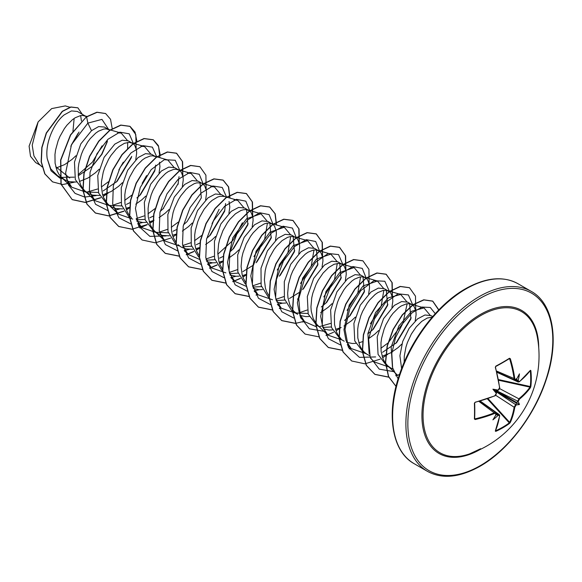 <?xml version="1.0" encoding="UTF-8"?>
<svg xmlns="http://www.w3.org/2000/svg" width="582" height="582" viewBox="0 0 582 582"><rect width="100%" height="100%" fill="white"/><g stroke="black" fill="none" stroke-linecap="round" stroke-linejoin="round"><path stroke-width="0.87" d="M496.759 371.978L514.808 380.09L514.132 378.933A103.101 61.066 -121.3 0 0 509.672 358.89L509.483 358.25L510.327 358.708A103.56 61.336 58.7 0 1 514.801 378.838L516.176 379.631A103.669 54.41 -4.2 0 0 516.401 379.457A76.766 12.971 -57.8 0 0 519.457 373.87A76.766 75.609 -47.6 0 1 518.191 380.49A103.669 64.842 55.5 0 1 518.227 380.817L519.479 381.537L519.108 381.807M519.479 381.537A103.56 58.207 -1.3 0 0 530.428 370.312L530.864 370.596A103.705 80.061 30.8 0 1 531.293 378.598A103.705 80.061 30.8 0 1 530.864 386.426L530.289 386.543A103.247 79.705 -149.2 0 0 530.711 378.744A103.247 79.705 -149.2 0 0 530.289 370.785L530.195 370.763M469.652 453.851L469.652 453.851A81.516 47.062 -60 0 1 423.325 408.87A81.516 47.062 -60 0 1 480.696 315.59A81.516 47.062 -60 0 1 537.266 336.738L537.266 336.738A103.88 103.88 0 0 1 469.652 453.851L480.608 448.744M530.864 386.426L530.428 387.648A103.56 61.336 -178.7 0 1 519.479 399.143L518.227 401.442A103.669 64.842 55.5 0 1 518.191 401.733A76.766 33.64 -8.2 0 1 519.457 404.526A76.766 33.64 -111.8 0 1 516.401 404.832A103.669 64.842 -175.5 0 1 516.176 405.007L514.801 407.24A103.56 61.336 58.7 0 1 510.327 422.459L509.483 423.456A103.705 80.061 -150.8 0 1 502.921 427.741A103.705 80.061 -150.8 0 1 495.777 431.371L495.471 430.76M495.311 431.131A103.56 58.207 -118.7 0 0 499.56 416.035L498.054 414.697L499.312 414.653L480.223 401.063M498.308 415.322A103.669 64.842 -175.5 0 1 498.01 415.453A76.766 75.609 -72.4 0 1 492.903 419.855A76.766 12.971 -62.2 0 0 496.22 414.413A103.669 54.41 -115.8 0 0 496.25 414.129L494.882 413.336A103.56 61.336 -178.7 0 1 475.21 419.527L474.395 419.025A103.705 27.565 -101.2 0 0 474.395 403.195L475.21 402.191A103.56 58.207 -1.3 0 0 494.882 395.738L496.25 393.505A103.669 54.41 -115.8 0 0 496.22 393.177A76.766 28.998 -109.7 0 1 492.903 389.198A76.766 28.998 -10.3 0 1 498.01 390.078A103.669 54.41 -4.2 0 0 498.308 389.94L499.56 387.641A103.56 58.207 -118.7 0 0 495.311 367.38L495.777 366.165A103.705 27.565 -18.8 0 0 502.921 362.215A103.705 27.565 -18.8 0 0 509.483 358.25M432.681 316.579L431.007 315.611L424.94 314.993L417.527 318.914L409.124 328.35L402.708 341.445L399.914 355.74L401.616 368.624M432.193 317.146L427.217 318.056L421.746 321.351L416.276 326.815L411.336 334.053L407.407 342.536L405.952 347.039L404.272 356.162L404.155 362.331M56.083 168.009L64.624 164.611L72.015 159.424L75.886 155.772M69.731 178.034L55.734 166.707M86.5 116.756L77.428 111.475L71.47 110.915L64.166 114.901C53.886 122.882 44.836 143.274 47.229 158.653L50.758 168.896L57.538 175.691L66.261 180.631L69.433 181.693L76.249 182.035M61.488 177.372L74.234 177.161M85.918 116.378L82.855 115.469L80.483 115.622L75.209 117.739L72.437 119.681L66.966 125.145L64.398 128.571L59.91 136.508L58.098 140.866L55.588 149.945L54.963 154.492L55.086 163.186L57.08 170.795L58.767 174.011L61.568 177.452L64.784 179.874M79.378 181.482L87.911 178.056L95.303 172.869L99.173 169.216M109.954 130.324L104.382 127.036L98.627 126.585L91.505 130.688L80.818 143.885L74.46 162.102L75.325 179.591L83.852 190.881L89.548 194.075L92.72 195.137L99.537 195.479M86.049 191.944L98.445 192.489M109.205 129.822L106.142 128.913L103.771 129.066L98.496 131.183L95.724 133.125L90.254 138.589L87.686 142.015L83.197 149.952L81.385 154.31L78.876 163.389L78.25 167.936L78.374 176.63L80.367 184.239L82.055 187.455L84.856 190.896L88.071 193.319M102.665 194.926L111.198 191.5L118.59 186.313L122.46 182.661M135.766 159.614L136.661 153.226L136.494 150.2L134.806 145.464L133.358 143.856L128.273 140.829L122.205 140.211L114.792 144.132L104.098 157.336L97.747 175.524L98.605 193.013L107.139 204.326L112.835 207.519L116.007 208.582L122.824 208.923M109.336 205.388L121.733 205.933M132.492 143.267L129.43 142.357L124.483 143.274L119.012 146.569L116.247 149.05L110.973 155.459L108.601 159.272L104.673 167.754L103.218 172.257L101.537 181.38L101.363 185.825L102.425 194.053L103.654 197.684L107.452 203.642L118.306 214.096L112.988 205.635M125.952 208.371L129.684 207.207M156.529 157.213L151.56 154.274L145.493 153.655L138.08 157.577L127.676 170.264L121.238 187.79L121.471 204.98L128.957 216.817M136.45 219.851L145.02 219.378M155.78 156.711L152.717 155.801L150.345 155.954L145.071 158.078L142.299 160.014L136.828 165.477L134.26 168.911L129.771 176.841L127.96 181.198L125.45 190.278L124.824 194.825L124.941 203.518L126.941 211.128L128.629 214.343L131.423 217.784M136.821 221.262L142.728 222.491L146.111 222.368M149.239 221.815L152.971 220.651M182.341 186.509L183.235 180.114L183.068 177.095L181.38 172.359L179.933 170.752L174.847 167.718L168.78 167.099L161.367 171.021L150.68 184.21L144.321 202.412L145.187 219.916L153.713 231.214L159.41 234.408L162.582 235.47L169.398 235.812M155.911 232.276L168.307 232.822M179.067 170.155L176.004 169.253L173.632 169.398L168.358 171.523L165.586 173.458L160.115 178.921L157.547 182.355L153.059 190.285L151.247 194.643L148.737 203.722L148.112 208.269L148.228 216.962L150.229 224.572L151.917 227.795L154.71 231.229L157.933 233.651M172.527 235.259L176.259 234.095M201.663 183.199L198.135 181.162L192.067 180.544L184.654 184.465L174.287 197.087L167.849 214.503L167.994 231.68L175.357 243.574M183.024 246.739L191.594 246.266M210.844 186.604L214.409 186.895L200.87 182.966L196.92 182.843L194.344 183.606L188.874 186.902L186.109 189.383L180.835 195.799L178.463 199.611L174.535 208.087L173.08 212.597L171.399 221.72L171.515 230.414L172.287 234.386L173.516 238.016L176.099 242.534M177.997 244.673L181.22 247.095L185.869 248.914L192.686 249.256M195.814 248.703L199.335 247.626M224.95 196.643L221.422 194.606L215.362 193.988L207.941 197.909L197.567 210.546L191.122 228.028L191.303 245.204L198.709 257.069M206.312 260.19L214.882 259.71M234.124 200.055L237.696 200.339L224.157 196.418L220.207 196.294L217.632 197.051L212.161 200.346L209.396 202.827L204.122 209.244L199.633 217.173L197.822 221.531L195.312 230.61L194.686 235.164L194.803 243.858L195.574 247.83L196.803 251.468L199.182 255.702M206.683 261.594L212.59 262.824L215.966 262.7M219.101 262.147L222.622 261.071M252.202 226.842L253.097 220.447L252.923 217.428L251.242 212.692L249.794 211.084L244.709 208.05L238.642 207.432L231.229 211.353L220.891 223.932L214.438 241.326L214.547 258.488L221.851 270.404M229.599 273.635L238.169 273.154M248.929 210.488L245.866 209.585L243.494 209.738L240.919 210.495L235.448 213.79L229.977 219.261L227.409 222.688L222.921 230.618L219.654 239.486L218.599 244.054L217.799 253.046L218.861 261.282L220.091 264.912L222.47 269.146M229.97 275.039L235.877 276.268L239.26 276.144M242.388 275.592L246.121 274.435M275.49 240.286L276.385 233.891L276.21 230.872L274.529 226.136L273.082 224.528L267.996 221.495L261.929 220.876L254.516 224.798L244.149 237.427L237.703 254.872L237.856 272.027L245.233 283.914M252.886 287.079L261.456 286.606M272.216 223.932L269.153 223.03L266.782 223.182L264.206 223.939L258.735 227.235L253.265 232.705L250.697 236.132L246.208 244.069L242.941 252.93L241.886 257.499L241.086 266.491L242.148 274.726L243.378 278.356L245.96 282.867M253.257 288.483L259.165 289.712L262.54 289.589M298.77 253.73L299.672 247.335L299.497 244.316L297.817 239.58L296.369 237.973L291.284 234.939L285.224 234.32L277.803 238.249L267.451 250.842L260.998 268.287L261.143 285.464L268.498 297.351M276.297 300.538L284.743 300.05M295.503 237.376L292.44 236.474L290.069 236.627L287.493 237.383L282.023 240.679L276.552 246.15L273.984 249.576L269.495 257.513L266.229 266.374L265.174 270.943L264.373 279.942L265.436 288.17L266.665 291.8L269.248 296.311M276.974 302.094L282.452 303.157L285.835 303.04M322.064 267.174L322.959 260.78L322.784 257.761L321.104 253.025L319.656 251.417L314.571 248.383L308.504 247.765L301.09 251.693L290.745 264.272L284.3 281.644L284.402 298.799L291.698 310.723M295.627 312.941L308.031 313.494M318.791 250.82L315.728 249.918L313.356 250.071L308.082 252.188L305.31 254.13L299.839 259.594L297.271 263.02L292.782 270.957L290.971 275.308L288.461 284.387L287.661 293.386L287.952 297.635L289.952 305.244L293.75 311.203L297.657 314.324L293.437 311.887M299.832 315.371L305.739 316.601L309.122 316.484M345.352 280.619L346.246 274.224L346.072 271.205L344.391 266.469L342.943 264.861L337.858 261.835L331.798 261.209L324.378 265.137L313.683 278.342L307.325 296.558L308.198 314.025L316.724 325.331L319.198 326.757M322.872 327.433L331.318 326.938M342.078 264.264L339.015 263.362L334.068 264.272L328.597 267.575L323.126 273.038L318.187 280.277L316.07 284.402L312.803 293.263L311.748 297.831L310.948 306.83L311.239 311.079L313.24 318.689L317.037 324.647L327.892 335.101L322.719 327.04L320.675 316.222L325.92 291.582L339.772 272.5L354.132 267.567L360.222 274.835M323.548 328.983L329.026 330.045L332.402 329.929M335.538 329.376L340.244 327.819M368.639 294.063L369.534 287.668L369.359 284.649L367.678 279.913L366.231 278.305L361.146 275.279L355.078 274.653L347.665 278.582L336.978 291.778L330.62 309.966L331.478 327.47L340.012 338.775L344.231 341.212M365.365 277.709L362.302 276.806L359.931 276.959L354.656 279.076L351.884 281.019L346.414 286.482L343.846 289.909L339.357 297.846L337.545 302.204L335.036 311.283L334.41 315.83L334.526 324.523L336.527 332.133L338.215 335.348L341.008 338.789M346.406 342.26L352.314 343.489L355.697 343.373M358.825 342.82L362.557 341.656M391.926 307.507L392.821 301.112L392.646 298.093L390.966 293.357L389.518 291.749L384.433 288.723L378.365 288.097L370.952 292.026L360.251 305.237L353.9 323.447L354.765 340.914L363.299 352.219L369.694 355.704M388.652 291.16L385.59 290.251L383.211 290.403L377.944 292.52L375.172 294.463L369.701 299.926L367.133 303.353L362.644 311.29L360.833 315.648L358.323 324.727L357.697 329.274L357.814 337.967L359.814 345.577L361.502 348.793L364.296 352.234L367.518 354.656M382.112 356.264L390.646 352.838L398.03 347.65L401.907 343.998M415.206 320.958L416.108 314.556L415.934 311.537L414.253 306.801L412.805 305.194L407.72 302.167L401.66 301.541L394.24 305.47L383.553 318.667L377.194 336.876L378.06 354.373L386.586 365.663L392.981 369.148M411.94 304.604L408.877 303.695L406.498 303.848L401.231 305.965L398.459 307.907L392.988 313.371L390.42 316.797L385.931 324.734L384.12 329.092L381.61 338.171L380.984 342.718L381.101 351.412L383.102 359.021L384.789 362.237L387.583 365.678L390.806 368.1M70.8 146.213L79.028 132.078M81.436 120.991L80.651 115.592M78.272 175.757L92.414 166.197L101.952 154.252L107.263 141.819M103.152 190.94L117.178 181.293L131.445 157.562M126.44 204.384L130.303 202.492M136.901 197.953L140.466 194.737L154.732 171.006L155.7 165.113M135.795 204.187L141.877 199.757L145.747 196.105M159.053 173.058L159.948 166.67L159.504 162.211M149.727 217.828L153.59 215.937M160.188 211.397L163.753 208.181M178.019 184.45L179.016 176.673M159.082 217.632L165.164 213.201L169.035 209.549M173.014 231.272L176.644 229.512M183.476 224.841L187.04 221.626L201.307 197.895L200.012 182.777M182.37 231.076L188.452 226.645L192.322 222.993M205.628 199.953L206.523 193.559L206.348 190.54L204.668 185.804L202.354 183.599M196.301 244.716L199.932 242.956M206.763 238.285L210.328 235.077L224.594 211.339L225.583 203.562M205.657 244.52L211.739 240.09L215.609 236.438M228.908 213.398L229.81 207.003L229.068 201.539M219.589 258.161L223.452 256.269M230.05 251.737L233.615 248.521L247.881 224.783L246.586 209.666M228.944 257.964L235.026 253.541L238.896 249.882M242.876 271.605L253.337 265.181M256.902 261.965L271.168 238.227L269.873 223.11M280.189 275.41L294.456 251.671L293.161 236.554M289.45 298.493L299.912 292.069M303.477 288.854L317.743 265.116L316.448 249.998M297.409 299.112L298.799 298.297M321.271 307.012L326.764 302.298L341.03 278.56L339.735 263.442M320.697 312.556L328.175 307.318L332.046 303.666M344.559 320.456L350.051 315.742L364.317 292.004L363.023 276.894M343.984 326L351.463 320.762L355.333 317.11M367.846 333.901L373.338 329.186L387.605 305.448L386.31 290.338M368.661 338.629L374.743 334.206L378.62 330.547M382.6 352.277L396.626 342.631L410.892 318.892L409.597 303.782M78.083 133.351L71.375 144.918M40.369 165.295L35.713 162.611L30.504 156.296L29.1 146.133L38.114 121.914L51.667 108.601L65.308 105.909L69.847 107.226M74.147 118.415L72.932 131.467M38.114 121.914L32.214 145.216L33.916 155.896L38.907 163.891L42.064 166.925M91.505 130.688L87.875 123.122L101.952 119.375L108.689 129.524M107.444 141.048L101.603 154.346L92.051 166.547M63.132 178.921L59.917 178.085M59.728 178.012L51.085 170.846L47.229 158.653M96.183 195.603L84.703 197.065L75.078 193.406L68.472 185.018L65.628 172.992L71.477 144.685L87.875 123.122L86.609 116.924L97.085 112.319L105.64 113.563L110.544 119.303L112.21 128.578M74.438 182.166L62.667 184.53L52.591 181.882L44.945 173.931L41.344 161.905L41.991 147.595L46.465 133.089L62.456 111.409L71.011 107.081L77.923 107.859L82.215 114.239M86.412 116.815L70.458 134.9L60.615 160.021L60.943 184.13L72.255 199.648L61.139 184.239L60.812 160.13L70.655 135.009L86.412 116.815L96.896 112.202L105.546 113.512M52.489 181.824L44.756 173.822L41.147 161.796L41.802 147.486L46.269 132.98L62.259 111.3L70.822 106.972L77.828 107.808M102.105 145.813L92.414 162.138L78.17 174.658M392.428 366.966L391.184 347.003L398.837 325.985L411.663 311.275L423.994 307.9L430.083 315.168M388.871 366.987L374.466 361.989L370.538 358.221M369.148 353.529L367.904 333.544L375.557 312.519L388.376 297.831L400.707 294.456L406.796 301.723M407.145 303.753L402.948 323.119L388.158 342.834M387.859 343.096L380.839 348.291M365.576 353.536L351.179 348.545L346.006 340.485L343.962 329.667L349.215 305.019L363.059 285.944L377.42 281.011L383.509 288.279M383.858 290.309L381.108 306.336L370.385 323.81M342.369 340.092L327.892 335.101M360.571 276.857L357.814 292.906L347.098 310.359M330.511 323.454L319.518 326.611M315.982 326.626L304.604 321.657L299.432 313.596L297.387 302.786L302.633 278.145L316.477 259.063L330.845 254.116L336.934 261.391M337.284 263.413L334.534 279.44L323.81 296.922M307.223 310.01L299.192 312.752M295.794 313.203L281.317 308.213L276.144 300.152L274.1 289.334L279.353 264.694L293.197 245.611L307.558 240.672L313.647 247.947M313.996 249.969L311.239 266.018L300.523 283.47M283.936 296.565L275.904 299.308M272.507 299.752L258.03 294.768L252.857 286.708L250.813 275.897L256.058 251.257L269.895 232.174L284.271 227.227L290.36 234.502M290.709 236.525L287.952 252.559L277.236 270.026M260.649 283.121L252.617 285.864M246.121 286.3L234.742 281.324L229.57 273.264L227.526 262.446L232.778 237.798L246.623 218.716L260.983 213.783L267.073 221.058M267.422 223.081L264.665 239.115L253.948 256.582M237.361 269.677L229.33 272.42M225.86 272.871L211.455 267.88L206.137 259.419M237.696 200.339L243.785 207.607M242.418 222.775L232.982 240.308L217.828 254.181M214.074 256.233L206.043 258.975M199.546 259.405L188.168 254.436L182.85 245.968M214.409 186.895L220.498 194.17M219.13 209.331L212.008 223.663M201.561 235.543L194.541 240.73M190.787 242.789L182.755 245.531M179.358 245.975L164.881 240.992L159.563 232.524M187.542 173.167L191.122 173.451L197.211 180.718M178.274 222.098L171.254 227.286M167.5 229.337L159.468 232.087M155.998 232.531L141.593 227.547L136.275 219.079M164.27 159.715L167.834 160.006L173.923 167.274M154.987 208.647L147.966 213.841M144.212 215.893L136.181 218.636M132.711 219.094L118.306 214.096M140.975 146.271L144.547 146.562L150.636 153.83M146.613 175.582L142.139 183.337M131.699 195.203L124.679 200.397M120.925 202.449L112.893 205.199M109.423 205.642L95.019 200.652L89.701 192.191M117.695 132.827L121.26 133.118L127.349 140.386M127.698 142.415L127.589 148.592M123.326 162.138L118.852 169.893M108.412 181.759L101.392 186.953M97.638 189.005L86.645 192.162M86.136 192.198L71.731 187.208L66.413 178.739M116.371 182.079L131.736 156.376M133.431 143.63L129.248 133.816L119.819 132.15L107.925 139.302L96.954 153.779L90.05 172.287L89.381 190.54L95.557 204.297L107.525 210.458M114.37 210.306L119.47 209.047M139.636 195.537L155.016 169.828M156.696 156.776L152.389 147.144L142.91 145.645L131.037 152.906L120.132 167.427L113.308 185.898L112.682 204.078L118.874 217.777L130.812 223.903M137.658 223.75L142.757 222.491M162.916 208.996L178.303 183.286M180.027 170.832L175.24 160.261L164.335 159.686L151.167 169.646L140.255 187.513L135.446 208.334L138.785 226.282L149.88 236.365L166.045 235.936M203.314 184.276L199.255 174.273L189.877 172.432L177.961 179.474L166.925 193.915L159.948 212.452L159.228 230.77L165.397 244.607L177.386 250.791M184.232 250.638L189.332 249.38M209.491 235.885L224.878 210.167M226.558 197.109L222.259 187.484L212.808 185.971L200.957 193.195L190.052 207.65L183.199 226.085L182.522 244.258L188.641 258.001L200.506 264.213M207.519 264.083L212.619 262.824M232.778 249.329L248.172 223.597M249.889 211.164L245.83 201.168L236.452 199.32L224.536 206.363L213.499 220.804L206.523 239.348L205.802 257.666L211.972 271.496L223.961 277.679M234.742 281.324L230.814 277.549L235.906 276.268M256.073 262.766L271.452 237.049M273.176 224.608L269.124 214.62L259.768 212.757L247.881 219.756L236.845 234.146L229.839 252.646L229.061 270.957L235.157 284.831L247.081 291.102M254.094 290.971L259.194 289.712M279.353 276.217L294.739 250.507M296.464 238.053L292.411 228.064L283.056 226.202L271.168 233.2L260.132 247.59L253.126 266.09L252.348 284.402L258.444 298.275L270.368 304.546M281.317 308.213L277.388 304.437L282.481 303.157M302.669 289.632L318.034 263.937M319.751 251.497L315.699 241.508L306.343 239.653L294.456 246.644L283.419 261.034L276.414 279.535L275.635 297.846L281.732 311.719L293.655 317.99M325.935 303.098L341.314 277.388M343.038 264.941L338.557 254.603L328.292 253.468L315.619 262.176L304.582 278.632L298.762 298.617L300.319 316.914L309.362 328.801L323.941 331.311M349.215 316.55L364.608 290.825M366.325 278.385L362.266 268.389L352.888 266.549L340.972 273.584L329.936 288.025L322.959 306.568L322.239 324.887L328.408 338.717L340.397 344.908M372.509 329.987L387.896 304.27M389.613 291.837L384.826 281.259L373.92 280.691L360.753 290.644L349.84 308.511L345.031 329.339L348.363 347.287L359.465 357.363L375.63 356.933M395.789 343.445L411.176 317.721M412.9 305.281L408.418 294.936L398.153 293.801L385.48 302.516L374.437 318.98L368.624 338.957L370.188 357.261L379.231 369.141L393.818 371.643M435.263 313.676L430.273 307.478L422.066 307.056L412.282 312.643L402.802 323.439L395.484 337.778L391.802 353.42L392.639 367.875L398.11 378.875M72.255 199.648L85.459 202.492L100.722 197.815M103.167 196.44L108.303 192.969M136.923 141.419L135.053 132.121L130.062 126.403L120.932 125.188L109.889 130.368L98.853 141.295L89.723 156.42L84.099 173.574L83.066 190.278L87.009 204.107L95.543 213.092L108.747 215.937L124.01 211.259M126.454 209.884L129.633 207.825M160.21 154.863L158.34 145.565L153.357 139.847L144.22 138.632L133.183 143.812L122.14 154.739L113.01 169.864L107.386 187.018L106.353 203.722L110.296 217.552L118.83 226.536L132.747 229.323M139.695 227.911L147.297 224.703M149.741 223.328L152.921 221.276M182.843 175.902L182.617 161.731L176.644 153.292L167.507 152.077L156.471 157.264L145.427 168.183L136.297 183.308L130.674 200.463L129.641 217.166L133.584 230.996L142.117 239.98L155.321 242.825L170.584 238.154M173.029 236.772L176.208 234.721M206.13 189.346L205.904 175.175L199.932 166.736L190.794 165.521L179.758 170.708L168.715 181.628L159.584 196.752L153.961 213.907L152.928 230.61L156.871 244.44L165.404 253.425L179.321 256.211M186.269 254.8L193.871 251.599M196.316 250.216L199.277 248.31M229.999 198.106L228.639 186.938L223.212 180.18L214.081 178.965L203.045 184.152L192.002 195.072L182.872 210.197L177.248 227.351L176.215 244.054L180.158 257.884L188.692 266.869L202.471 269.67M209.556 268.244L217.159 265.043M219.603 263.661L222.564 261.755M252.704 216.235L252.479 202.07L246.499 193.624L237.369 192.409L226.325 197.596L215.289 208.516L206.159 223.641L200.535 240.795L199.502 257.499L203.445 271.328L211.979 280.313L225.758 283.114M232.844 281.688L240.446 278.487M242.89 277.105L246.07 275.053M276.574 224.994L275.213 213.827L269.786 207.068L260.656 205.853L249.613 211.04L238.576 221.96L229.446 237.092L223.823 254.247L222.79 270.943L226.733 284.773L235.266 293.757L249.183 296.551M256.131 295.132L257.819 294.565M299.279 243.131L299.053 228.959L293.073 220.52L283.943 219.298L272.9 224.485L261.864 235.404L252.733 250.536L247.11 267.691L246.077 284.387L250.02 298.217L258.553 307.201L272.332 310.002M279.418 308.576L281.106 308.009M322.566 256.575L322.341 242.403L316.361 233.964L307.231 232.742L296.187 237.929L285.151 248.849L276.021 263.981L270.397 281.135L269.364 297.831L273.307 311.668L281.841 320.653L295.62 323.447M302.705 322.021L304.393 321.453M345.853 270.019L345.628 255.847L339.655 247.408L330.518 246.193L319.482 251.373L308.438 262.293L299.308 277.425L293.684 294.579L292.651 311.283L296.594 325.112L305.128 334.097L319.045 336.883M325.993 335.465L333.595 332.264M336.032 330.889L341.168 327.419M369.141 283.463L368.915 269.291L362.942 260.852L353.805 259.637L342.769 264.817L331.725 275.744L322.595 290.869L316.972 308.024L315.939 324.727L319.882 338.557L328.415 347.541L342.332 350.328M349.28 348.916L350.968 348.342M392.428 296.907L392.203 282.736L386.222 274.297L377.092 273.082L366.056 278.261L355.013 289.189L345.883 304.313L340.259 321.468L339.226 338.171L343.169 352.001L351.703 360.986L364.907 363.83L380.17 359.152M382.607 357.777L387.743 354.307M415.715 310.352L415.49 296.18L409.51 287.741L400.38 286.526L389.336 291.706L378.3 302.633L369.17 317.757L363.546 334.912L362.513 351.615L366.456 365.445L374.99 374.43L388.907 377.216M395.855 375.805L399.521 374.466M438.843 309.871L432.797 301.185L423.951 299.919L413.256 304.706L402.46 314.978L393.323 329.376L387.357 345.941L385.633 362.411L388.594 376.525L396.029 386.375M72.059 199.531L85.314 202.376L100.628 197.654M103.094 196.25L107.459 193.34M136.144 148.505L135.802 134.588L129.873 126.294L120.736 125.072L109.7 130.259L98.664 141.179L89.526 156.311L83.903 173.465L82.877 190.161L86.813 203.998L95.346 212.983L108.601 215.82L123.915 211.099M126.381 209.695L129.655 207.563M159.934 157.715L158.588 146.511L153.161 139.738L144.023 138.523L132.987 143.703L121.951 154.623L112.813 169.755L107.19 186.909L106.164 203.613L110.1 217.442L118.633 226.427L131.888 229.264L147.202 224.543M149.669 223.139L154.034 220.229M182.719 175.393L182.377 161.476L176.448 153.182L167.31 151.967L156.274 157.147L145.238 168.074L136.101 183.199L130.477 200.353L129.451 217.057L133.394 230.887L142.023 239.922M199.83 166.685L190.598 165.412L179.562 170.591L168.525 181.519L159.388 196.643L153.764 213.798L152.739 230.501L156.674 244.331L165.208 253.316L179.263 256.087M186.175 254.654L193.777 251.431M196.243 250.027L199.299 248.048M229.795 198.047L228.45 186.844L223.022 180.071L213.885 178.856L202.849 184.036L191.813 194.963L182.675 210.087L177.052 227.242L176.026 243.945L179.962 257.775L188.495 266.76L202.412 269.546M209.462 268.098L217.064 264.875M219.53 263.471L222.586 261.493M252.581 215.733L252.239 201.808L246.31 193.515L237.172 192.3L226.136 197.48L215.1 208.407L205.963 223.532L200.339 240.686L199.313 257.389L203.249 271.219L211.783 280.204L225.7 282.99M232.749 281.543L240.351 278.32M242.818 276.916L246.091 274.791M276.37 224.936L275.024 213.732L269.597 206.959L260.46 205.744L249.423 210.931L238.387 221.851L229.25 236.976L223.626 254.13L222.6 270.834L226.536 284.663L235.07 293.648L249.125 296.42M256.036 294.987L257.68 294.434M299.155 242.621L298.813 228.704L292.884 220.403L283.747 219.188L272.711 224.376L261.674 235.295L252.537 250.42L246.913 267.575L245.888 284.278L249.823 298.108L258.357 307.092L272.274 309.879M279.324 308.431L280.968 307.878M322.443 256.065L322.101 242.148L316.172 233.848L307.034 232.633L295.998 237.82L284.962 248.74L275.824 263.864L270.201 281.019L269.175 297.722L273.111 311.552L281.644 320.537L295.561 323.323M295.7 323.316L304.255 321.322M345.73 269.51L345.388 255.593L339.459 247.292L330.321 246.077L319.285 251.264L308.249 262.184L299.112 277.308L293.488 294.47L292.462 311.166L296.398 324.996L305.033 334.039M362.841 260.794L353.609 259.521L342.572 264.708L331.536 275.628L322.399 290.753L316.775 307.914L315.75 324.611L319.685 338.448L328.219 347.425L342.274 350.204M349.185 348.771L350.83 348.211M392.304 296.398L391.962 282.481L386.033 274.187L376.896 272.965L365.86 278.152L354.824 289.072L345.686 304.197L340.063 321.359L339.037 338.055L342.973 351.892L351.608 360.927M409.415 287.683L400.183 286.409L389.147 291.597L378.111 302.516L368.973 317.641L363.35 334.803L362.324 351.499L366.26 365.329L374.793 374.313L388.849 377.092M395.76 375.659L397.404 375.099M438.712 310.01L432.608 301.076L423.732 299.81L413.009 304.633L402.191 314.957L393.054 329.419L387.117 346.043L385.444 362.528L388.492 376.627L396.022 386.404M496.839 372.284L518.155 382.018L517.565 380.912A103.21 64.551 -124.5 0 0 517.522 380.497L516.401 378.671M497.675 390.355L495.537 390.718L496.293 392.748M495.537 414.813L497.675 414.864A103.21 64.551 4.5 0 0 498.054 414.697L496.439 413.54M514.801 407.24L514.132 407.204L515.841 404.425A103.21 64.551 4.5 0 0 516.139 404.206L516.401 402.766L517.522 401.813A103.21 64.551 -124.5 0 0 517.565 401.442L519.108 398.575A103.101 61.059 1.3 0 0 530.013 387.139L530.289 386.543L498.447 379.566M510.327 358.708L509.294 358.665A103.247 27.449 161.2 0 1 502.906 362.521M509.417 358.621L495.646 366.544L495.311 367.38M494.627 395.942L475.043 402.366L474.395 403.195M474.657 402.904A103.247 27.449 78.8 0 1 474.657 418.662L475.21 419.527M475.21 402.191L474.679 402.97L474.657 418.662L475.043 418.873A103.101 61.059 1.3 0 0 494.627 412.711L495.951 412.711L479.917 401.151M509.483 423.456L509.672 422.357A103.101 61.066 -121.3 0 0 514.132 407.204L495.602 395.229M515.754 380.082L518.227 380.817M517.522 380.497L518.191 380.49M530.864 370.596L530.289 370.785M530.428 387.648L530.013 387.139L498.578 380.25M496.519 371.018L514.801 378.838M519.479 399.143L499.48 388.521M518.227 401.442L496.293 390.551M518.191 401.733L517.522 401.813M499.611 387.314L495.486 367.198L495.777 366.165M516.139 404.206L516.401 404.832M516.176 405.007L495.769 391.453M499.727 387.437L499.021 389.605L498.403 390.115L499.56 387.641M510.327 422.459L509.672 422.357L487.992 398.583M495.777 431.371L495.646 430.775A103.247 79.705 29.2 0 0 509.294 422.896L487.33 398.808M496.431 393.199L494.882 395.738M499.56 416.035L499.611 415.584M498.01 415.453L497.675 414.864M496.25 414.129L496.337 413.7M478.964 401.42L494.882 413.336M492.903 389.198L495.537 390.718M519.457 404.526L516.401 402.766M479.968 449.58A82.6 47.688 -60 0 1 421.914 415.453A82.6 47.688 -60 0 1 480.325 314.491A82.6 47.688 -60 0 1 538.728 347.803M480.325 465.622A102.49 59.175 -60 0 1 407.851 423.776A102.49 59.175 -60 0 1 480.325 298.246A102.49 59.175 -60 0 1 552.798 340.092A102.49 59.175 -60 0 1 480.325 465.622M414.129 463.665L427.406 471.333A103.88 59.975 -60 0 1 411.481 388.092A103.88 59.975 -60 0 1 479.342 296.551A103.88 59.975 -60 0 1 531.286 291.407L518.009 283.74A103.88 59.975 120 0 0 466.066 288.89A103.88 59.975 120 0 0 398.204 380.424A103.88 59.975 120 0 0 414.129 463.665C392.29 451.778 385.859 415.017 399.056 375.877C410.521 339.968 437.504 304.546 465.374 288.817C485.788 277.41 503.328 275.723 518.009 283.74M509.672 358.89L508.988 358.89M502.761 362.608A103.247 27.449 161.2 0 1 495.777 366.478M474.701 418.276L475.043 418.873M516.416 403.151L495.646 391.155M495.973 390.595L516.743 402.584M427.406 471.333C442.087 479.35 459.627 477.662 480.034 466.255C507.722 450.628 534.538 415.584 546.12 379.922C559.615 340.521 553.264 303.36 531.286 291.407M397.753 375.434L387.583 365.678M423.994 307.9L410.456 303.971M400.707 294.456L387.168 290.527M351.179 348.545L347.25 344.777M377.42 281.011L363.881 277.083M354.132 267.567L340.594 263.639M304.604 321.657L300.676 317.881M330.845 254.116L317.306 250.195M307.558 240.672L294.019 236.75M258.03 294.768L254.101 290.993M284.271 227.227L270.732 223.306M260.983 213.783L247.445 209.862M211.455 267.88L207.527 264.104M188.168 254.436L184.239 250.66M164.881 240.992L154.71 231.229M191.122 173.451L177.583 169.522M141.593 227.547L137.665 223.772M167.834 160.006L154.295 156.078M142.146 145.864L131.008 142.634M95.019 200.652L84.856 190.896M121.26 133.118L107.721 129.189M71.731 187.208L61.568 177.452M86.929 116.465L84.434 115.745M518.14 382.003L519.391 381.785L530.144 370.567M516.139 379.857L514.794 380.068M498.134 390.253L499.334 388.885M499.545 388.245L499.72 387.51M495.391 430.76L499.727 415.846L499.291 414.653M496.439 393.294L495.849 394.923M495.398 395.418L494.846 395.942M496.431 413.991L495.944 412.718"/></g></svg>
